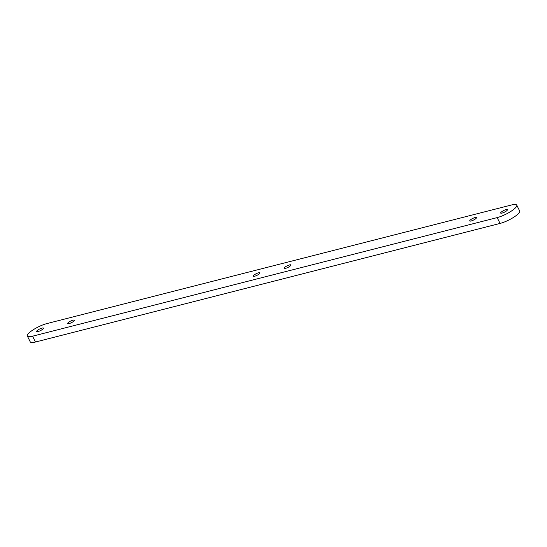 <?xml version="1.0" encoding="UTF-8"?>
<svg xmlns="http://www.w3.org/2000/svg" width="547" height="547" viewBox="0 0 547 547"><rect width="100%" height="100%" fill="white"/><g stroke="black" fill="none" stroke-linecap="round" stroke-linejoin="round"><path stroke-width="0.82" d="M27.35 336.036L30.249 341.868A13.839 3.303 -26.4 0 0 35.459 342.025L500.067 223.429A13.839 3.303 -26.4 0 0 517.462 214.513A13.839 3.303 -26.4 0 0 519.65 210.964L516.751 205.132A13.839 3.303 -26.4 0 0 511.541 204.975L46.933 323.571A13.839 3.303 -26.4 0 0 29.538 332.487A13.839 3.303 -26.4 0 0 27.35 336.036A13.839 3.303 -26.4 0 0 32.56 336.193L497.168 217.597A13.839 3.303 -26.4 0 0 514.563 208.68A13.839 3.303 -26.4 0 0 516.751 205.132M42.844 329.089A3.774 0.903 -26.4 0 0 43.439 328.125A3.774 0.903 -26.4 0 0 40.888 328.446A3.774 0.903 -26.4 0 0 37.271 330.511A3.774 0.903 -26.4 0 0 36.676 331.482A3.774 0.903 -26.4 0 0 39.22 331.154A3.774 0.903 -26.4 0 0 42.844 329.089M73.77 321.192A3.774 0.903 -26.4 0 0 74.371 320.227A3.774 0.903 -26.4 0 0 71.821 320.549A3.774 0.903 -26.4 0 0 68.204 322.614A3.774 0.903 -26.4 0 0 67.609 323.585A3.774 0.903 -26.4 0 0 70.153 323.256A3.774 0.903 -26.4 0 0 73.77 321.192M259.367 273.821A3.774 0.903 -26.4 0 0 259.969 272.85A3.774 0.903 -26.4 0 0 257.418 273.179A3.774 0.903 -26.4 0 0 253.801 275.237A3.774 0.903 -26.4 0 0 253.206 276.208A3.774 0.903 -26.4 0 0 255.75 275.879A3.774 0.903 -26.4 0 0 259.367 273.821M290.3 265.924A3.774 0.903 -26.4 0 0 290.901 264.953A3.774 0.903 -26.4 0 0 288.351 265.281A3.774 0.903 -26.4 0 0 284.734 267.346A3.774 0.903 -26.4 0 0 284.139 268.31A3.774 0.903 -26.4 0 0 286.683 267.989A3.774 0.903 -26.4 0 0 290.3 265.924M475.897 218.547A3.774 0.903 -26.4 0 0 476.492 217.583A3.774 0.903 -26.4 0 0 473.948 217.904A3.774 0.903 -26.4 0 0 470.331 219.969A3.774 0.903 -26.4 0 0 469.729 220.933A3.774 0.903 -26.4 0 0 472.28 220.612A3.774 0.903 -26.4 0 0 475.897 218.547M506.83 210.65A3.774 0.903 -26.4 0 0 507.425 209.686A3.774 0.903 -26.4 0 0 504.881 210.007A3.774 0.903 -26.4 0 0 501.264 212.072A3.774 0.903 -26.4 0 0 500.662 213.043A3.774 0.903 -26.4 0 0 503.213 212.715A3.774 0.903 -26.4 0 0 506.83 210.65M497.168 217.597L500.067 223.429M32.56 336.193L35.459 342.025"/></g></svg>
